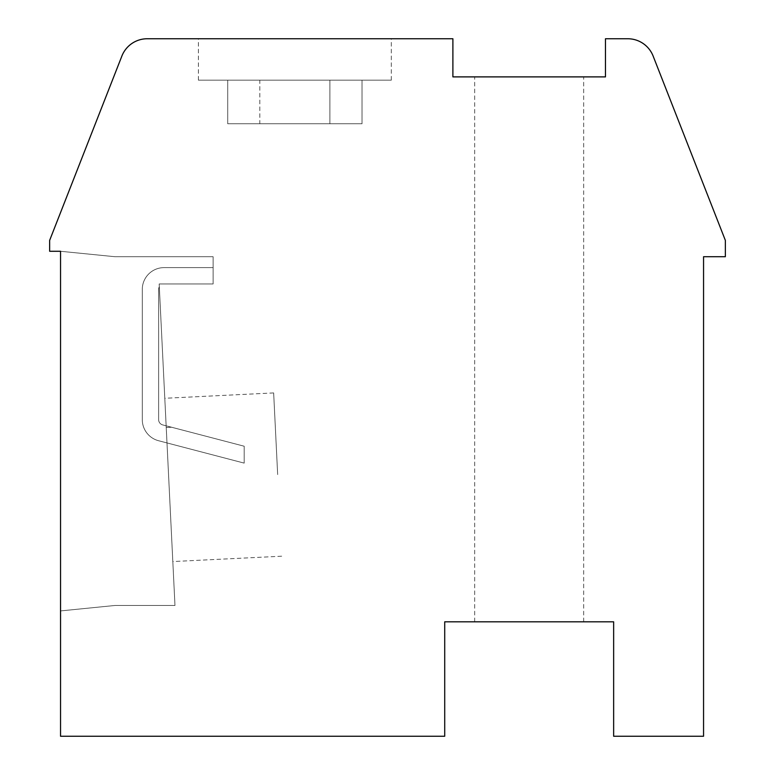 <?xml version="1.0" encoding="UTF-8"?>
<svg xmlns="http://www.w3.org/2000/svg" width="775" height="775" viewBox="0 0 775 775"><rect width="100%" height="100%" fill="white"/><g stroke="black" fill="none" stroke-linecap="round" stroke-linejoin="round"><path stroke-width="0.58" stroke-dasharray="3.88 2.91" d="M725.352 240.366L653.122 56.052A27.251 27.251 0 0 0 627.75 38.75L605.469 38.75L605.469 76.89L452.891 76.89L452.891 38.75L147.25 38.75A27.251 27.251 0 0 0 121.878 56.052L49.648 240.366L49.648 251.274L60.547 251.274L60.547 736.25L444.714 736.25L444.714 621.821L613.645 621.821L613.645 736.25L703.555 736.25L703.555 256.719L725.352 256.719L725.352 240.366M529.18 621.821L583.672 621.821L529.18 621.821M60.547 251.274L60.547 610.923L115.039 605.469L174.976 605.469L159.175 283.96L213.125 283.96L213.125 256.719L115.039 256.719L60.547 251.274L60.547 610.923L115.039 605.469L174.976 605.469L159.175 283.96L213.125 283.96L213.125 256.719L115.039 256.719L60.547 251.274L60.547 610.923L115.039 605.469L174.976 605.469L159.175 283.96L213.125 283.96L213.125 256.719L115.039 256.719L60.547 251.274L60.547 610.923L115.039 605.469L174.976 605.469L159.175 283.96L159.311 286.769L159.175 283.96L213.125 283.96L159.175 283.96L213.125 283.96L213.125 267.617L164.087 267.617A21.797 21.797 0 0 0 142.29 289.414L142.29 419.653A21.797 21.797 0 0 0 159.243 440.897L244.183 463.111L244.183 446.216L171.585 427.238L166.228 427.5L172.815 561.555L166.15 425.814L166.228 427.5L171.585 427.238L166.15 425.814L164.794 398.282L166.15 425.814L162.45 424.845A5.454 5.454 0 0 1 158.633 419.653L158.633 289.414A5.454 5.454 0 0 1 159.311 286.769A5.454 5.454 0 0 0 158.633 289.414A5.454 5.454 0 0 1 159.311 286.769L159.175 283.96L213.125 283.96L213.125 267.617L164.087 267.617A21.797 21.797 0 0 0 142.29 289.414L142.29 419.653A21.797 21.797 0 0 0 159.243 440.897L244.183 463.111L244.183 446.216L171.585 427.238L166.228 427.5L166.15 425.814L162.45 424.845A5.454 5.454 0 0 1 158.633 419.653L158.633 289.414A5.454 5.454 0 0 1 159.311 286.769L159.175 283.96L213.125 283.96L213.125 256.719L115.039 256.719L60.547 251.274L60.547 610.923L115.039 605.469L174.976 605.469L159.175 283.96L213.125 283.96L213.125 256.719L115.039 256.719L60.547 251.274L60.547 610.923L115.039 605.469L174.976 605.469L159.175 283.96L213.125 283.96L159.175 283.96L159.311 286.769L159.175 283.96L213.125 283.96L213.125 267.617L164.087 267.617A21.797 21.797 0 0 0 142.29 289.414L142.29 419.653A21.797 21.797 0 0 0 159.243 440.897L244.183 463.111L244.183 446.216L166.15 425.814L171.585 427.238L166.228 427.5L164.794 398.282L166.15 425.814L162.45 424.845A5.454 5.454 0 0 1 158.633 419.653L158.633 289.414A5.454 5.454 0 0 1 159.311 286.769A5.454 5.454 0 0 0 158.633 289.414A5.454 5.454 0 0 1 159.311 286.769L159.175 283.96L213.125 283.96L213.125 267.617L164.087 267.617A21.797 21.797 0 0 0 142.29 289.414L142.29 419.653A21.797 21.797 0 0 0 159.243 440.897L244.183 463.111L244.183 446.216L171.585 427.238L166.228 427.5L166.15 425.814L162.45 424.845A5.454 5.454 0 0 1 158.633 419.653L158.633 289.414A5.454 5.454 0 0 1 159.311 286.769L159.175 283.96L213.125 283.96L213.125 256.719L115.039 256.719L60.547 251.274L60.547 610.923L115.039 605.469L174.976 605.469L159.175 283.96L213.125 283.96L213.125 256.719L115.039 256.719L60.547 251.274L60.547 610.923L115.039 605.469L174.976 605.469L159.175 283.96L213.125 283.96L159.175 283.96L213.125 283.96L213.125 267.617L164.087 267.617A21.797 21.797 0 0 0 142.29 289.414L142.29 419.653A21.797 21.797 0 0 0 159.243 440.897L244.183 463.111L244.183 446.216L166.15 425.814L171.585 427.238L166.228 427.5L164.794 398.282L166.15 425.814L162.45 424.845A5.454 5.454 0 0 1 158.633 419.653L158.633 289.414A5.454 5.454 0 0 1 159.311 286.769L159.175 283.96L159.311 286.769A5.454 5.454 0 0 0 158.633 289.414A5.454 5.454 0 0 1 159.311 286.769L159.175 283.96L213.125 283.96L213.125 267.617L164.087 267.617A21.797 21.797 0 0 0 142.29 289.414L142.29 419.653A21.797 21.797 0 0 0 159.243 440.897L244.183 463.111L244.183 446.216L171.585 427.238L166.228 427.5L166.15 425.814L162.45 424.845A5.454 5.454 0 0 1 158.633 419.653L158.633 289.414A5.454 5.454 0 0 1 159.311 286.769L159.175 283.96L213.125 283.96L213.125 256.719L115.039 256.719L60.547 251.274L60.547 610.923L115.039 605.469L174.976 605.469L159.175 283.96L213.125 283.96L213.125 256.719L115.039 256.719L60.547 251.274L60.547 610.923L115.039 605.469L174.976 605.469L159.175 283.96L213.125 283.96L159.175 283.96L213.125 283.96L213.125 267.617L164.087 267.617A21.797 21.797 0 0 0 142.29 289.414L142.29 419.653A21.797 21.797 0 0 0 159.243 440.897L244.183 463.111L244.183 446.216L166.15 425.814L171.585 427.238L166.228 427.5L164.794 398.282L166.15 425.814L162.45 424.845A5.454 5.454 0 0 1 158.633 419.653L158.633 289.414A5.454 5.454 0 0 1 159.311 286.769L159.175 283.96L213.125 283.96L213.125 267.617L164.087 267.617A21.797 21.797 0 0 0 142.29 289.414L142.29 419.653A21.797 21.797 0 0 0 159.243 440.897L244.183 463.111L244.183 446.216L171.585 427.238L166.228 427.5L166.15 425.814L162.45 424.845A5.454 5.454 0 0 1 158.633 419.653L158.633 289.414A5.454 5.454 0 0 1 159.311 286.769L159.175 283.96L213.125 283.96L213.125 256.719L115.039 256.719L60.547 251.274L60.547 610.923L115.039 605.469L174.976 605.469L159.175 283.96L213.125 283.96L213.125 256.719L115.039 256.719L60.547 251.274L60.547 610.923L115.039 605.469L174.976 605.469L159.175 283.96L213.125 283.96L159.175 283.96L159.311 286.769L159.175 283.96L213.125 283.96L213.125 267.617L164.087 267.617A21.797 21.797 0 0 0 142.29 289.414L142.29 419.653A21.797 21.797 0 0 0 159.243 440.897L244.183 463.111L244.183 446.216L166.15 425.814L171.585 427.238L166.228 427.5L164.794 398.282L166.15 425.814L162.45 424.845A5.454 5.454 0 0 1 158.633 419.653L158.633 289.414A5.454 5.454 0 0 1 159.311 286.769A5.454 5.454 0 0 0 158.633 289.414A5.454 5.454 0 0 1 159.311 286.769L159.175 283.96L213.125 283.96L213.125 267.617L164.087 267.617A21.797 21.797 0 0 0 142.29 289.414L142.29 419.653A21.797 21.797 0 0 0 159.243 440.897L244.183 463.111L244.183 446.216L171.585 427.238L166.228 427.5L166.15 425.814L162.45 424.845A5.454 5.454 0 0 1 158.633 419.653L158.633 289.414A5.454 5.454 0 0 1 159.311 286.769L159.175 283.96L213.125 283.96L213.125 256.719L115.039 256.719L60.547 251.274L60.547 610.923L115.039 605.469L174.976 605.469L159.175 283.96L213.125 283.96L213.125 256.719L115.039 256.719L60.547 251.274L60.547 610.923L115.039 605.469L174.976 605.469L159.175 283.96L213.125 283.96L159.175 283.96L213.125 283.96L213.125 267.617L164.087 267.617A21.797 21.797 0 0 0 142.29 289.414L142.29 419.653A21.797 21.797 0 0 0 159.243 440.897L244.183 463.111L244.183 446.216L166.15 425.814L171.585 427.238L166.228 427.5L164.794 398.282L166.15 425.814L162.45 424.845A5.454 5.454 0 0 1 158.633 419.653L158.633 289.414A5.454 5.454 0 0 1 159.311 286.769L159.175 283.96L159.311 286.769A5.454 5.454 0 0 0 158.633 289.414A5.454 5.454 0 0 1 159.311 286.769L159.175 283.96L213.125 283.96L213.125 267.617L164.087 267.617A21.797 21.797 0 0 0 142.29 289.414L142.29 419.653A21.797 21.797 0 0 0 159.243 440.897L244.183 463.111L244.183 446.216L171.585 427.238L166.228 427.5L166.15 425.814L162.45 424.845A5.454 5.454 0 0 1 158.633 419.653L158.633 289.414A5.454 5.454 0 0 1 159.311 286.769L159.175 283.96L213.125 283.96L213.125 256.719L115.039 256.719L60.547 251.274L60.547 610.923L115.039 605.469L174.976 605.469L159.175 283.96L213.125 283.96L213.125 256.719L115.039 256.719L60.547 251.274L60.547 610.923L115.039 605.469L174.976 605.469L159.175 283.96L213.125 283.96L159.175 283.96L213.125 283.96L213.125 267.617L164.087 267.617A21.797 21.797 0 0 0 142.29 289.414L142.29 419.653A21.797 21.797 0 0 0 159.243 440.897L244.183 463.111L244.183 446.216L166.15 425.814L171.585 427.238L166.228 427.5L164.794 398.282L166.15 425.814L162.45 424.845A5.454 5.454 0 0 1 158.633 419.653L158.633 289.414A5.454 5.454 0 0 1 159.311 286.769L159.175 283.96L213.125 283.96L213.125 267.617L164.087 267.617A21.797 21.797 0 0 0 142.29 289.414L142.29 419.653A21.797 21.797 0 0 0 159.243 440.897L244.183 463.111L244.183 446.216L171.585 427.238L166.228 427.5L166.15 425.814L162.45 424.845A5.454 5.454 0 0 1 158.633 419.653L158.633 289.414A5.454 5.454 0 0 1 159.311 286.769L159.175 283.96L213.125 283.96L213.125 256.719L115.039 256.719L60.547 251.274L60.547 610.923L115.039 605.469L174.976 605.469L159.175 283.96L213.125 283.96L213.125 256.719L115.039 256.719L60.547 251.274L60.547 610.923L115.039 605.469L174.976 605.469L159.175 283.96L213.125 283.96L159.175 283.96L159.311 286.769L159.175 283.96L213.125 283.96L213.125 267.617L164.087 267.617A21.797 21.797 0 0 0 142.29 289.414L142.29 419.653A21.797 21.797 0 0 0 159.243 440.897L244.183 463.111L244.183 446.216L166.15 425.814L171.585 427.238L166.228 427.5L164.794 398.282L166.15 425.814L162.45 424.845A5.454 5.454 0 0 1 158.633 419.653L158.633 289.414A5.454 5.454 0 0 1 159.311 286.769A5.454 5.454 0 0 0 158.633 289.414A5.454 5.454 0 0 1 159.311 286.769L159.175 283.96L213.125 283.96L213.125 267.617L164.087 267.617A21.797 21.797 0 0 0 142.29 289.414L142.29 419.653A21.797 21.797 0 0 0 159.243 440.897L244.183 463.111L244.183 446.216L171.585 427.238L166.228 427.5L166.15 425.814L162.45 424.845A5.454 5.454 0 0 1 158.633 419.653L158.633 289.414A5.454 5.454 0 0 1 159.311 286.769L159.175 283.96L213.125 283.96L213.125 256.719L115.039 256.719L60.547 251.274L60.547 610.923L115.039 605.469L174.976 605.469L159.175 283.96L213.125 283.96L213.125 256.719L115.039 256.719L60.547 251.274L60.547 610.923L115.039 605.469L174.976 605.469L159.175 283.96L213.125 283.96L159.175 283.96L213.125 283.96L213.125 267.617L164.087 267.617A21.797 21.797 0 0 0 142.29 289.414L142.29 419.653A21.797 21.797 0 0 0 159.243 440.897L244.183 463.111L244.183 446.216L166.15 425.814L171.585 427.238L166.228 427.5L164.794 398.282L166.15 425.814L162.45 424.845A5.454 5.454 0 0 1 158.633 419.653L158.633 289.414A5.454 5.454 0 0 1 159.311 286.769L159.175 283.96L159.311 286.769A5.454 5.454 0 0 0 158.633 289.414A5.454 5.454 0 0 1 159.311 286.769L159.175 283.96L213.125 283.96L213.125 267.617L164.087 267.617A21.797 21.797 0 0 0 142.29 289.414L142.29 419.653A21.797 21.797 0 0 0 159.243 440.897L244.183 463.111L244.183 446.216L171.585 427.238L166.228 427.5L166.15 425.814L162.45 424.845A5.454 5.454 0 0 1 158.633 419.653L158.633 289.414A5.454 5.454 0 0 1 159.311 286.769L159.175 283.96L213.125 283.96L213.125 256.719L115.039 256.719L60.547 251.274L60.547 610.923L115.039 605.469L174.976 605.469L159.175 283.96L213.125 283.96L213.125 256.719L115.039 256.719L60.547 251.274L60.547 610.923L115.039 605.469L174.976 605.469L159.175 283.96L213.125 283.96L159.175 283.96L213.125 283.96L213.125 267.617L164.087 267.617A21.797 21.797 0 0 0 142.29 289.414L142.29 419.653A21.797 21.797 0 0 0 159.243 440.897L244.183 463.111L244.183 446.216L166.15 425.814L171.585 427.238L166.228 427.5L164.794 398.282L166.15 425.814L162.45 424.845A5.454 5.454 0 0 1 158.633 419.653L158.633 289.414A5.454 5.454 0 0 1 159.311 286.769L159.175 283.96L213.125 283.96L213.125 267.617L164.087 267.617A21.797 21.797 0 0 0 142.29 289.414L142.29 419.653A21.797 21.797 0 0 0 159.243 440.897L244.183 463.111L244.183 446.216L171.585 427.238L166.228 427.5L166.15 425.814L162.45 424.845A5.454 5.454 0 0 1 158.633 419.653L158.633 289.414A5.454 5.454 0 0 1 159.311 286.769L159.175 283.96L213.125 283.96L213.125 256.719L115.039 256.719L60.547 251.274L60.547 610.923L115.039 605.469L174.976 605.469L159.175 283.96L213.125 283.96L213.125 256.719L115.039 256.719L60.547 251.274L60.547 610.923L115.039 605.469L174.976 605.469L159.175 283.96L213.125 283.96L159.175 283.96L159.311 286.769A5.454 5.454 0 0 0 158.633 289.414A5.454 5.454 0 0 1 159.311 286.769L159.175 283.96L213.125 283.96L213.125 267.617L164.087 267.617A21.797 21.797 0 0 0 142.29 289.414L142.29 419.653A21.797 21.797 0 0 0 159.243 440.897L244.183 463.111L244.183 446.216L166.15 425.814L171.585 427.238L166.228 427.5L164.794 398.282L166.15 425.814L162.45 424.845A5.454 5.454 0 0 1 158.633 419.653L158.633 289.414A5.454 5.454 0 0 1 159.311 286.769L159.175 283.96L213.125 283.96L213.125 267.617L164.087 267.617A21.797 21.797 0 0 0 142.29 289.414L142.29 419.653A21.797 21.797 0 0 0 159.243 440.897L244.183 463.111L244.183 446.216L171.585 427.238L166.228 427.5L166.15 425.814L162.45 424.845A5.454 5.454 0 0 1 158.633 419.653L158.633 289.414A5.454 5.454 0 0 1 159.311 286.769L159.175 283.96L213.125 283.96L213.125 256.719L115.039 256.719L60.547 251.274L60.547 610.923L115.039 605.469L174.976 605.469L159.175 283.96L213.125 283.96L213.125 256.719L115.039 256.719L60.547 251.274L60.547 610.923L115.039 605.469L174.976 605.469L159.175 283.96L174.976 605.469L159.175 283.96L213.125 283.96L213.125 267.617L164.087 267.617A21.797 21.797 0 0 0 142.29 289.414L142.29 419.653A21.797 21.797 0 0 0 159.243 440.897L244.183 463.111L244.183 446.216L166.15 425.814L171.585 427.238L166.228 427.5L164.794 398.282L166.15 425.814L162.45 424.845A5.454 5.454 0 0 1 158.633 419.653L158.633 289.414L158.633 419.653A5.454 5.454 0 0 0 162.45 424.845A5.454 5.454 0 0 1 158.633 419.653A5.454 5.454 0 0 0 162.45 424.845A5.454 5.454 0 0 1 158.633 419.653A5.454 5.454 0 0 0 162.45 424.845A5.454 5.454 0 0 1 158.633 419.653A5.454 5.454 0 0 0 162.45 424.845A5.454 5.454 0 0 1 158.633 419.653A5.454 5.454 0 0 0 162.45 424.845A5.454 5.454 0 0 1 158.633 419.653A5.454 5.454 0 0 0 162.45 424.845A5.454 5.454 0 0 1 158.633 419.653A5.454 5.454 0 0 0 162.45 424.845A5.454 5.454 0 0 1 158.633 419.653A5.454 5.454 0 0 0 162.45 424.845L171.585 427.238L166.228 427.5L166.15 425.814L166.228 427.5L171.585 427.238L166.15 425.814L164.794 398.282L166.15 425.814L162.45 424.845L171.585 427.238L166.228 427.5L166.15 425.814L166.228 427.5L171.585 427.238L166.15 425.814L164.794 398.282L166.15 425.814L162.45 424.845L171.585 427.238L166.228 427.5L166.15 425.814L166.228 427.5L171.585 427.238L166.15 425.814L164.794 398.282L166.15 425.814L162.45 424.845L171.585 427.238L166.228 427.5L166.15 425.814L166.228 427.5L171.585 427.238L166.15 425.814L164.794 398.282L166.15 425.814L162.45 424.845L171.585 427.238L166.228 427.5L166.15 425.814L166.228 427.5L171.585 427.238L166.15 425.814L164.794 398.282L166.15 425.814L162.45 424.845L171.585 427.238L166.228 427.5L166.15 425.814L162.45 424.845L166.15 425.814L166.228 427.5L171.585 427.238L166.15 425.814L164.794 398.282L166.15 425.814L171.585 427.238L166.228 427.5L166.15 425.814L166.228 427.5L171.585 427.238L166.15 425.814L164.794 398.282L166.15 425.814L162.45 424.845L244.183 446.216L171.585 427.238L244.183 446.216L171.585 427.238L244.183 446.216L171.585 427.238L244.183 446.216L171.585 427.238L244.183 446.216L171.585 427.238L244.183 446.216L171.585 427.238L244.183 446.216L171.585 427.238L244.183 446.216L244.183 463.111L244.183 446.216L244.183 463.111L244.183 446.216L244.183 463.111L244.183 446.216L244.183 463.111L244.183 446.216L244.183 463.111L244.183 446.216L244.183 463.111L244.183 446.216L244.183 463.111L244.183 446.216L244.183 463.111L159.243 440.897A21.797 21.797 0 0 1 142.29 419.653A21.797 21.797 0 0 0 159.243 440.897A21.797 21.797 0 0 1 142.29 419.653A21.797 21.797 0 0 0 159.243 440.897A21.797 21.797 0 0 1 142.29 419.653A21.797 21.797 0 0 0 159.243 440.897A21.797 21.797 0 0 1 142.29 419.653A21.797 21.797 0 0 0 159.243 440.897A21.797 21.797 0 0 1 142.29 419.653A21.797 21.797 0 0 0 159.243 440.897A21.797 21.797 0 0 1 142.29 419.653A21.797 21.797 0 0 0 159.243 440.897A21.797 21.797 0 0 1 142.29 419.653A21.797 21.797 0 0 0 159.243 440.897A21.797 21.797 0 0 1 142.29 419.653L142.29 289.414A21.797 21.797 0 0 1 164.087 267.617A21.797 21.797 0 0 0 142.29 289.414A21.797 21.797 0 0 1 164.087 267.617A21.797 21.797 0 0 0 142.29 289.414A21.797 21.797 0 0 1 164.087 267.617A21.797 21.797 0 0 0 142.29 289.414A21.797 21.797 0 0 1 164.087 267.617A21.797 21.797 0 0 0 142.29 289.414A21.797 21.797 0 0 1 164.087 267.617A21.797 21.797 0 0 0 142.29 289.414A21.797 21.797 0 0 1 164.087 267.617A21.797 21.797 0 0 0 142.29 289.414A21.797 21.797 0 0 1 164.087 267.617A21.797 21.797 0 0 0 142.29 289.414A21.797 21.797 0 0 1 164.087 267.617L213.125 267.617L164.087 267.617L213.125 267.617L164.087 267.617L213.125 267.617L164.087 267.617L213.125 267.617L164.087 267.617L213.125 267.617L164.087 267.617L213.125 267.617L164.087 267.617L213.125 267.617L164.087 267.617L213.125 267.617L213.125 283.96L213.125 256.719L115.039 256.719L60.547 251.274L60.547 610.923L115.039 605.469L174.976 605.469L159.175 283.96L213.125 283.96L213.125 256.719L115.039 256.719L60.547 251.274L60.547 610.923L115.039 605.469L174.976 605.469L159.175 283.96L174.976 605.469L159.175 283.96L213.125 283.96L213.125 256.719L115.039 256.719L60.547 251.274L60.547 610.923L115.039 605.469L174.976 605.469L159.175 283.96L213.125 283.96L213.125 256.719L115.039 256.719L60.547 251.274L60.547 610.923L115.039 605.469L174.976 605.469L159.175 283.96L174.976 605.469L159.175 283.96L213.125 283.96L213.125 256.719L115.039 256.719L60.547 251.274L60.547 610.923L115.039 605.469L174.976 605.469L159.175 283.96L213.125 283.96L213.125 256.719L115.039 256.719L60.547 251.274L60.547 610.923L115.039 605.469L174.976 605.469L159.175 283.96L213.125 283.96L213.125 256.719L115.039 256.719L60.547 251.274L60.547 610.923L115.039 605.469L174.976 605.469L115.039 605.469L174.976 605.469L115.039 605.469L174.976 605.469L115.039 605.469L60.547 610.923L115.039 605.469L60.547 610.923L115.039 605.469L60.547 610.923L60.547 251.274L60.547 610.923L60.547 251.274L60.547 610.923L60.547 251.274L115.039 256.719L60.547 251.274M277.663 474.571L273.653 392.925L277.663 474.571M213.125 256.719L115.039 256.719L213.125 256.719L115.039 256.719L213.125 256.719L115.039 256.719L213.125 256.719L213.125 283.96L213.125 256.719M294.858 38.75L391.317 38.75L294.858 38.75M529.18 76.89L583.672 76.89L529.18 76.89M362.012 123.758L362.012 80.164L227.714 80.164L227.714 123.758L227.714 80.164L198.41 80.164L391.317 80.164L198.41 80.164L362.012 80.164L362.012 123.758L362.012 80.164L391.317 80.164L227.714 80.164L227.714 123.758L227.714 80.164L198.41 80.164L391.317 80.164L198.41 80.164L362.012 80.164L362.012 123.758L362.012 80.164L391.317 80.164L227.714 80.164L227.714 123.758L227.714 80.164L198.41 80.164L391.317 80.164L198.41 80.164L362.012 80.164L362.012 123.758L362.012 80.164L391.317 80.164L227.714 80.164L227.714 123.758L227.714 80.164L198.41 80.164L391.317 80.164L198.41 80.164L362.012 80.164L362.012 123.758L362.012 80.164L391.317 80.164L227.714 80.164L227.714 123.758L227.714 80.164L198.41 80.164L391.317 80.164L198.41 80.164L362.012 80.164L362.012 123.758L362.012 80.164L391.317 80.164L227.714 80.164L227.714 123.758L227.714 80.164L198.41 80.164L391.317 80.164L198.41 80.164L362.012 80.164L362.012 123.758L362.012 80.164L391.317 80.164L227.714 80.164L227.714 123.758L227.714 80.164L198.41 80.164L391.317 80.164L198.41 80.164L362.012 80.164L362.012 123.758L362.012 80.164L391.317 80.164L227.714 80.164L227.714 123.758L227.714 80.164L198.41 80.164L391.317 80.164L198.41 80.164L362.012 80.164L362.012 123.758L362.012 80.164L391.317 80.164L227.714 80.164L227.714 123.758L227.714 80.164L198.41 80.164L391.317 80.164L198.41 80.164L362.012 80.164L362.012 123.758L362.012 80.164L391.317 80.164L294.858 80.164L329.898 80.164L329.898 123.758L362.012 123.758L227.714 123.758L362.012 123.758L227.714 123.758L362.012 123.758L227.714 123.758L362.012 123.758L227.714 123.758L362.012 123.758L227.714 123.758L362.012 123.758L227.714 123.758L362.012 123.758L227.714 123.758L362.012 123.758L227.714 123.758L362.012 123.758L227.714 123.758L362.012 123.758L227.714 123.758L362.012 123.758L227.714 123.758L362.012 123.758L227.714 123.758L362.012 123.758L227.714 123.758L362.012 123.758L227.714 123.758L362.012 123.758L227.714 123.758L362.012 123.758L227.714 123.758L362.012 123.758L227.714 123.758L362.012 123.758L227.714 123.758L362.012 123.758L227.714 123.758L329.898 123.758L329.898 80.164L329.898 123.758M362.012 80.164L259.828 80.164L259.828 123.758M329.898 80.164L259.828 80.164M227.714 80.164L227.714 123.758M213.125 283.96L213.125 267.617L213.125 283.96M273.653 392.925L164.794 398.282M281.674 556.208L172.815 561.555M583.672 621.821L583.672 76.89M474.688 621.821L474.688 76.89M391.317 80.164L391.317 38.75M198.41 80.164L198.41 38.75"/><path stroke-width="1.16" d="M725.352 240.366L653.122 56.052A27.251 27.251 0 0 0 627.75 38.75L605.469 38.75L605.469 76.89L452.891 76.89L452.891 38.75L147.25 38.75A27.251 27.251 0 0 0 121.878 56.052L49.648 240.366L49.648 251.274L60.547 251.274L60.547 736.25L444.714 736.25L444.714 621.821L613.645 621.821L613.645 736.25L703.555 736.25L703.555 256.719L725.352 256.719L725.352 240.366"/></g></svg>
